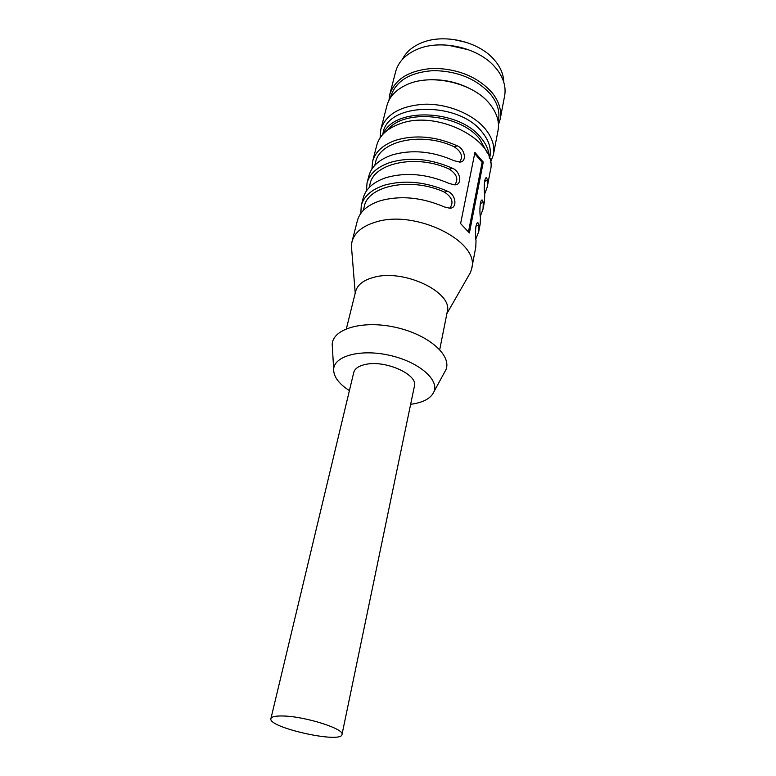<?xml version="1.0" encoding="UTF-8"?>
<svg xmlns="http://www.w3.org/2000/svg" width="776" height="776" viewBox="0 0 776 776"><rect width="100%" height="100%" fill="white"/><g stroke="black" fill="none" stroke-linecap="round" stroke-linejoin="round"><path stroke-width="1.16" d="M452.815 39.363L466.628 42.447M402.366 59.413C405.974 52.108 412.454 46.55 421.795 42.728C443.532 33.572 477.492 41.157 493.255 58.704L496.048 61.954C501.063 68.492 503.624 75.194 503.74 82.072M387.641 130.077C403.462 108.553 460.052 113.713 479.684 139.011L486.979 152.28M383.373 133.782C393.742 107.049 458.917 109.057 480.926 137.721C486.319 144.191 489.093 150.767 489.258 157.45M382.646 134.558L383.111 132.764C387.728 102.393 458.432 100.948 482.061 132.017C488.793 140.252 491.412 148.459 489.928 156.645L489.578 158.459M380.095 137.837L380.783 129.553C385.944 114.091 400.765 105.633 425.248 104.188C448.14 103.838 472.991 114.169 485.165 128.806C492.207 137.478 494.952 146.121 493.4 154.734L490.49 162.514M493.4 154.734L498.017 130.543C499.589 121.793 496.921 113.053 490.015 104.323L489.85 104.12C473.185 82.537 429.817 72.847 405.547 85.273C395.44 90.239 389.232 97.048 386.904 105.701L380.783 129.553M390.522 97.65L390.91 96.127C395.993 80.743 410.242 72.236 433.658 70.597C457.85 71.091 476.891 79.045 490.762 94.478C497.455 103.024 500.025 111.589 498.473 120.164L498.182 121.716M428.992 79.812C443.824 79.181 457.811 82.304 470.954 89.192M388.96 100.308L389.765 94.565C394.994 78.774 409.631 70.024 433.677 68.346C458.529 68.851 478.065 77.037 492.285 92.897C499.123 101.666 501.752 110.444 500.171 119.242L498.454 124.791M389.765 94.565L395.653 71.634C398.34 61.789 405.596 54.32 417.42 49.237C440.642 39.12 477.754 47.414 494.448 66.464L496.941 69.384C503.653 78.211 506.214 87.077 504.604 95.991L500.171 119.242M447.83 45.134L468.685 49.8M342.003 734.503L414.433 386.07C418.235 374.643 385.43 359.821 365.641 364.4C358.784 365.845 354.816 368.542 353.74 372.509L270.911 718.615C267.478 727.432 341.353 743.942 342.003 734.503C344.874 729.023 305.191 716.374 283.25 715.996C275.645 715.782 271.532 716.665 270.911 718.615M349.404 390.619C338.685 383.683 333.438 376.505 333.67 369.085C334.34 355.874 360.791 348.773 389.445 355.292C418.148 361.597 439.07 379.28 434.046 391.521C431.359 397.865 424.346 402.007 413.016 403.966L410.64 404.306M471.721 268.438L475.795 247.04L476.018 240.657C474.873 235.584 475.513 220.937 478.132 222.945L478.967 225.224L478.724 231.675L480.169 224.089L480.431 217.6C479.374 212.498 479.888 198.297 482.439 200.14L483.303 202.546L483.031 209.103L484.447 201.702L484.728 195.106C483.749 189.984 484.166 176.191 486.649 177.888L487.541 180.41L487.241 187.064L490.345 170.749C498.92 141.639 437.955 108.902 399.795 123.869C387.079 128.506 379.386 135.674 376.729 145.355L372.596 161.437C375.235 151.863 382.946 144.792 395.75 140.252C415.373 134.452 435.879 136.314 457.258 145.83C465.367 149.137 467.074 162.281 459.673 162.068L454.096 160.719C432.523 151.204 411.862 149.283 392.123 154.957C379.251 159.419 371.5 166.384 368.891 175.871L367.009 183.165C369.609 173.737 377.369 166.821 390.289 162.397C410.087 156.791 430.825 158.74 452.505 168.256C460.857 171.603 462.418 185.202 454.697 184.843L449.265 183.524C427.392 174.018 406.488 172 386.564 177.481C373.576 181.797 365.797 188.626 363.216 197.948L361.296 205.427C363.857 196.153 371.655 189.383 384.683 185.115C404.665 179.702 425.646 181.749 447.626 191.255C456.24 194.64 457.636 208.725 449.576 208.201L444.308 206.92C422.125 197.414 400.979 195.3 380.861 200.567C367.756 204.748 359.938 211.411 357.406 220.578L351.994 241.675C354.486 232.674 362.334 226.155 375.545 222.12C415.189 209.035 480.101 241.443 471.721 268.438L470.518 272.386L467.996 276.78M351.8 250.803L351.392 245.749L351.994 241.675M360.791 213.41L361.296 205.427M366.427 190.925L367.009 183.165M371.937 168.984L372.596 161.437M483.264 162.087L469.402 232.955L460.605 223.595L474.922 152.445L483.264 162.087L482.119 162.3L468.5 231.733M487.241 187.064L484.641 194.145M483.031 209.103L480.295 216.32M478.724 231.675L475.843 239.018M363.304 210.412L364.342 206.348C368.076 185.396 411.59 176.821 444.522 192.167L447.626 191.255M449.692 208.201C453.979 202.749 452.262 197.405 444.522 192.167M369.124 187.588L370.016 184.087C373.867 162.785 416.954 153.832 449.42 169.197L452.505 168.256M454.697 184.843C458.723 179.518 456.957 174.299 449.42 169.197M459.567 162.077C463.34 156.859 461.545 151.766 454.202 146.8L457.258 145.83M374.808 165.317L375.565 162.349C379.522 140.728 422.192 131.416 454.202 146.8M346.377 328.723L355.66 291.359C357.464 284.763 363.488 280.097 373.731 277.342C403.898 268.554 453.426 292.426 447.248 311.836L439.73 349.588M484.544 181.642L484.214 186.356M480.286 203.719L479.888 208.851M475.921 226.359L475.445 231.898M332.438 348.317L332.196 344.263C332.885 328.685 363.003 319.935 395.692 327.365C428.43 334.563 451.952 355.301 445.948 369.686L444.008 373.256M482.119 162.3L474.699 153.561M487.541 180.41L484.612 181.264M483.303 202.546L480.354 203.37M478.967 225.224L475.989 226.01M446.889 313.601L470.518 272.386M355.224 293.105L351.392 245.749M486.649 177.888L485.776 178.15M482.439 200.14L481.508 200.402M478.132 222.945L477.153 223.207M434.046 391.521L445.948 369.686M333.67 369.085L332.196 344.263"/></g></svg>
